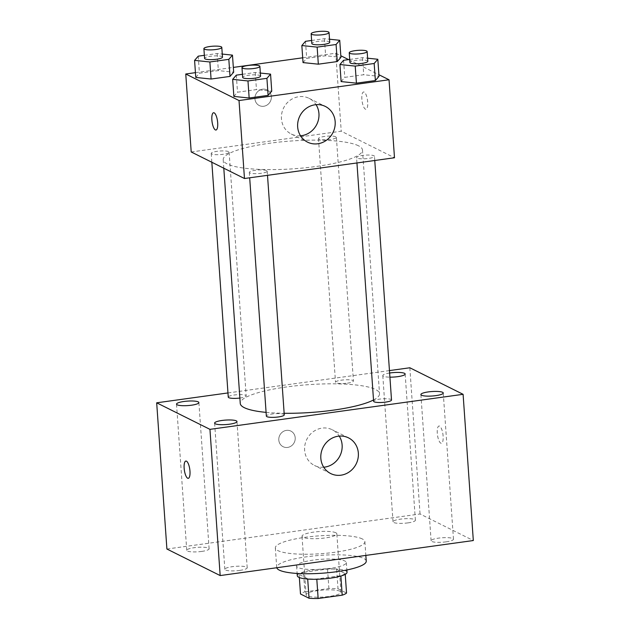 <?xml version="1.0" encoding="UTF-8"?>
<svg xmlns="http://www.w3.org/2000/svg" width="630" height="630" viewBox="0 0 630 630"><rect width="100%" height="100%" fill="white"/><g stroke="black" fill="none" stroke-linecap="round" stroke-linejoin="round"><path stroke-width="0.47" stroke-dasharray="3.15 2.36" d="M335.837 532.76A17.451 3.489 -4 0 0 316.355 531.799A17.451 3.489 -4 0 0 302.022 536.248A17.451 3.489 -4 0 0 319.678 538.508A17.451 3.489 -4 0 0 336.837 533.815A17.451 3.489 -4 0 0 335.837 532.76M339.932 591.247A17.451 3.489 -4 0 0 320.442 590.278A17.451 3.489 -4 0 0 306.109 594.736A17.451 3.489 -4 0 0 323.765 596.996A17.451 3.489 -4 0 0 340.932 592.302A17.451 3.489 -4 0 0 339.932 591.247M304.833 591.861L328.892 588.53A23.696 4.733 -4 0 1 338.003 588.79L336.641 569.299A23.696 4.733 -4 0 0 327.529 569.04L303.471 572.371L304.833 591.861A23.696 4.733 -4 0 0 300.494 593.988M338.003 588.79L346.539 593.051M327.529 569.04L328.892 588.53M336.641 569.299L345.177 573.552L345.232 574.34M303.471 572.371A23.696 4.733 -4 0 0 299.132 574.489L299.352 577.545M345.177 573.552A23.696 4.733 -4 0 1 340.846 575.678L316.788 579.001A23.696 4.733 -4 0 1 307.676 578.742L299.132 574.489M297.289 575.757A24.932 4.985 176 0 1 313.834 569.874A24.932 4.985 176 0 1 347.028 572.284M313.149 560.125A24.932 4.985 -4 0 0 296.604 566.016A24.932 4.985 -4 0 0 321.82 569.244A24.932 4.985 -4 0 0 346.35 562.535A24.932 4.985 -4 0 0 344.917 561.031A24.932 4.985 -4 0 0 313.149 560.125M366.243 561.141A44.88 8.97 -4 0 0 363.668 558.432A44.88 8.97 -4 0 0 313.567 555.959A44.88 8.97 -4 0 0 276.704 567.402A44.88 8.97 -4 0 0 276.759 567.74M362.305 538.941A44.88 8.97 -4 0 0 312.204 536.461A44.88 8.97 -4 0 0 275.341 547.911A44.88 8.97 -4 0 0 320.741 553.723A44.88 8.97 -4 0 0 364.88 541.65A44.88 8.97 -4 0 0 362.305 538.941M239.762 570.41A11.206 2.236 -4 0 0 247.204 567.764A11.206 2.236 -4 0 0 235.864 566.307A11.206 2.236 -4 0 0 224.839 569.323A11.206 2.236 -4 0 0 239.762 570.41M446.032 541.855A11.206 2.236 -4 0 0 453.474 539.209A11.206 2.236 -4 0 0 442.134 537.76A11.206 2.236 -4 0 0 431.109 540.776A11.206 2.236 -4 0 0 446.032 541.855M407.949 522.876A11.206 2.236 -4 0 0 415.39 520.23A11.206 2.236 -4 0 0 404.05 518.774A11.206 2.236 -4 0 0 393.025 521.79A11.206 2.236 -4 0 0 407.949 522.876M201.679 551.431A11.206 2.236 -4 0 0 209.113 548.785A11.206 2.236 -4 0 0 197.781 547.328A11.206 2.236 -4 0 0 186.748 550.344A11.206 2.236 -4 0 0 201.679 551.431M166.903 549.021L420.052 513.986L473.319 540.532M389.631 373.015A11.206 2.236 -4 0 0 382.796 375.575A11.206 2.236 -4 0 0 389.915 377.157M323.718 467.224A19.947 18.506 -63.5 0 1 314.472 465.468A19.947 18.506 -63.5 0 1 304.983 444.67A19.947 18.506 -63.5 0 1 322.009 428.124A19.947 18.506 -63.5 0 1 332.262 429.762A19.947 18.506 -63.5 0 1 339.239 436.094M409.831 367.77L420.052 513.986M227.966 392.939L389.458 370.59M278.799 440.039A8.726 8.095 -63.5 0 1 282.531 431.975A8.726 8.095 -63.5 0 1 290.895 431.093A8.726 8.095 -63.5 0 1 294.249 442.512A8.726 8.095 -63.5 0 1 283.114 446.709A8.726 8.095 -63.5 0 1 278.799 440.039A8.726 8.095 -63.5 0 1 282.531 431.975A8.726 8.095 -63.5 0 1 290.895 431.093A8.726 8.095 -63.5 0 1 294.249 442.512A8.726 8.095 -63.5 0 1 283.114 446.709A8.726 8.095 -63.5 0 1 278.799 440.039M439.614 426.124A8.726 2.748 -97.9 0 0 439.015 426.006A8.726 2.748 -97.9 0 0 437.488 435.031A8.726 2.748 -97.9 0 0 441.409 443.299A8.726 2.748 -97.9 0 0 443.048 435.196A8.726 2.748 -97.9 0 0 439.614 426.124A8.726 2.748 -97.9 0 0 439.008 426.014A8.726 2.748 -97.9 0 0 437.48 435.031A8.726 2.748 -97.9 0 0 441.402 443.299A8.726 2.748 -97.9 0 0 443.04 435.196A8.726 2.748 -97.9 0 0 439.606 426.124M185.874 461.05L185.866 461.05A8.726 2.748 82.1 0 1 185.874 461.05A8.726 2.748 82.1 0 1 189.787 469.319A8.726 2.748 82.1 0 1 188.268 478.335A8.726 2.748 82.1 0 1 188.26 478.335L188.26 478.335M284.256 414.847A8.977 1.795 -4 0 0 283.736 414.304A8.977 1.795 -4 0 0 273.719 413.808A8.977 1.795 -4 0 0 266.348 416.099M347.469 383.142A8.977 1.795 -4 0 0 353.43 381.024A8.977 1.795 -4 0 0 352.91 380.481A8.977 1.795 -4 0 0 342.893 379.984A8.977 1.795 -4 0 0 335.522 382.276A8.977 1.795 -4 0 0 347.469 383.142M239.873 398.034A8.977 1.795 -4 0 0 246.165 395.868A8.977 1.795 -4 0 0 245.653 395.325A8.977 1.795 -4 0 0 235.636 394.829A8.977 1.795 -4 0 0 228.257 397.12M391.514 400.003A8.977 1.795 -4 0 0 382.434 398.837A8.977 1.795 -4 0 0 373.606 401.255M373.519 399.979A69.812 13.954 -4 0 0 379.528 393.695A69.812 13.954 -4 0 0 375.519 389.474A69.812 13.954 -4 0 0 297.588 385.623A69.812 13.954 -4 0 0 240.25 403.428M266.088 412.374A69.812 13.954 -4 0 0 284.146 413.28M358.478 145.782A69.812 13.954 -4 0 0 280.547 141.931A69.812 13.954 -4 0 0 223.209 159.737A69.812 13.954 -4 0 0 293.824 168.785A69.812 13.954 -4 0 0 362.486 149.995A69.812 13.954 -4 0 0 358.478 145.782M357.084 158.099A8.977 1.795 176 0 1 356.564 157.563A8.977 1.795 176 0 1 365.392 155.145A8.977 1.795 176 0 1 374.472 156.311A8.977 1.795 176 0 1 367.101 158.595A8.977 1.795 176 0 1 357.084 158.099M228.611 151.633A8.977 1.795 -4 0 0 218.594 151.137A8.977 1.795 -4 0 0 211.223 153.429A8.977 1.795 -4 0 0 220.295 154.586A8.977 1.795 -4 0 0 229.131 152.177A8.977 1.795 -4 0 0 228.611 151.633M335.877 136.781A8.977 1.795 -4 0 0 325.852 136.293A8.977 1.795 -4 0 0 318.481 138.576A8.977 1.795 -4 0 0 327.561 139.742A8.977 1.795 -4 0 0 336.389 137.324A8.977 1.795 -4 0 0 335.877 136.781M266.695 170.612A8.977 1.795 -4 0 0 256.678 170.116A8.977 1.795 -4 0 0 249.307 172.407A8.977 1.795 -4 0 0 258.387 173.573A8.977 1.795 -4 0 0 267.214 171.155A8.977 1.795 -4 0 0 266.695 170.612M191.205 151.972L341.224 131.213L394.49 157.76M195.442 72.655L233.328 67.41M302.699 57.803L335.766 53.227L341.224 131.213M271.349 96.595A8.726 8.095 116.5 0 0 267.041 89.917A8.726 8.095 116.5 0 0 255.898 94.114A8.726 8.095 116.5 0 0 259.253 105.541A8.726 8.095 116.5 0 0 267.624 104.659A8.726 8.095 116.5 0 0 271.349 96.595A8.726 8.095 116.5 0 0 267.041 89.917A8.726 8.095 116.5 0 0 255.906 94.114A8.726 8.095 116.5 0 0 259.253 105.541A8.726 8.095 116.5 0 0 267.624 104.659A8.726 8.095 116.5 0 0 271.349 96.595M233.864 96.421L237.51 92.208L256.457 89.586L271.75 91.177L256.457 89.586L237.51 92.208L233.864 96.421M303.038 62.59L306.684 58.377L325.631 55.755L340.925 57.346L325.631 55.755L306.684 58.377L303.038 62.59M335.766 53.227L340.814 55.747M348.571 59.606L378.898 74.726M195.772 77.443L199.419 73.222L218.366 70.599L233.667 72.198L218.366 70.599L199.419 73.222L195.772 77.443M341.121 81.577L344.767 77.356L363.715 74.734L379.016 76.332L363.715 74.734L344.767 77.356L341.121 81.577M364.187 92.09A8.726 2.748 -97.9 0 0 363.589 91.972A8.726 2.748 -97.9 0 0 362.069 100.997A8.726 2.748 -97.9 0 0 365.983 109.266A8.726 2.748 -97.9 0 0 367.621 101.162A8.726 2.748 -97.9 0 0 364.187 92.09A8.726 2.748 -97.9 0 0 363.581 91.98A8.726 2.748 -97.9 0 0 362.061 100.997A8.726 2.748 -97.9 0 0 365.975 109.266A8.726 2.748 -97.9 0 0 367.613 101.162A8.726 2.748 -97.9 0 0 364.187 92.09M213.586 112.738L213.578 112.738A8.726 2.748 82.1 0 1 213.586 112.738A8.726 2.748 82.1 0 1 217.5 121.007A8.726 2.748 82.1 0 1 215.98 130.024A8.726 2.748 82.1 0 1 215.972 130.024L215.972 130.024M300.549 135.796A19.947 18.506 -63.5 0 1 291.296 134.04A19.947 18.506 -63.5 0 1 283.634 107.935A19.947 18.506 -63.5 0 1 309.094 98.343A19.947 18.506 -63.5 0 1 316.063 104.667M349.705 59.448L362.518 57.676L367.613 58.204M367.825 61.267A8.977 1.795 -4 0 0 367.314 60.724A8.977 1.795 -4 0 0 357.289 60.228A8.977 1.795 -4 0 0 349.918 62.52M343.578 60.299L344.767 77.356M362.518 57.676L363.715 74.734M242.448 74.301L255.26 72.521L260.355 73.056M260.568 76.112A8.977 1.795 -4 0 0 260.048 75.568A8.977 1.795 -4 0 0 250.031 75.072A8.977 1.795 -4 0 0 242.66 77.364M236.313 75.143L237.51 92.208M255.26 72.521L256.457 89.586M311.622 40.47L324.434 38.698L329.529 39.225M329.742 42.289A8.977 1.795 -4 0 0 329.23 41.745A8.977 1.795 -4 0 0 319.205 41.249A8.977 1.795 -4 0 0 311.834 43.541M305.487 41.32L306.684 58.377M324.434 38.698L325.631 55.755M204.356 55.314L217.177 53.542L222.264 54.07M222.484 57.133A8.977 1.795 -4 0 0 221.965 56.59A8.977 1.795 -4 0 0 211.948 56.094A8.977 1.795 -4 0 0 204.577 58.385M198.23 56.164L199.419 73.222M217.177 53.542L218.366 70.599M340.932 592.302L336.837 533.815M306.109 594.736L302.022 536.248M296.604 566.016L297.124 573.45M346.35 562.535L346.87 569.977M275.341 547.911L276.704 567.402M364.88 541.65L365.841 555.408M247.204 567.764L236.975 421.549M224.839 569.323L214.609 423.108M453.474 539.209L443.252 392.994M431.109 540.776L420.887 394.561M415.39 520.23L405.161 374.015M393.025 521.79L382.796 375.575M209.113 548.785L198.891 402.562M186.748 550.344L176.526 404.129M348.484 437.85L332.262 429.762M330.695 473.547L314.472 465.468M223.209 159.737L223.8 168.218M362.486 149.995L379.528 393.695M374.763 160.485L374.472 156.311M356.942 162.957L356.564 157.563M211.223 153.429L211.838 162.256M229.131 152.177L246.165 395.868M318.481 138.576L335.522 382.276M336.389 137.324L353.43 381.024M249.307 172.407L249.685 177.802M267.214 171.155L267.506 175.337M291.296 134.04L307.519 142.128M309.094 98.343L325.308 106.423"/><path stroke-width="0.94" d="M340.869 576.056L342.208 595.169L318.15 598.5A23.696 4.733 -4 0 1 309.039 598.24L300.494 593.988L299.352 577.545M342.208 595.169A23.696 4.733 -4 0 0 346.539 593.051L345.232 574.34M346.87 569.977L347.028 572.284A24.932 4.985 176 0 1 322.505 578.994A24.932 4.985 176 0 1 297.289 575.757L297.124 573.45M316.803 579.261L318.15 598.5M307.7 579.057L309.039 598.24M276.759 567.74A44.88 8.97 -4 0 0 322.946 573.158A44.88 8.97 -4 0 0 366.243 561.141L365.841 555.408M389.458 370.59L409.831 367.77L463.097 394.317L473.319 540.532L220.169 575.568L166.903 549.021L156.681 402.806L227.966 392.939M229.541 424.195A11.206 2.236 -4 0 0 236.975 421.549A11.206 2.236 -4 0 0 225.642 420.092A11.206 2.236 -4 0 0 214.609 423.108A11.206 2.236 -4 0 0 229.541 424.195M435.81 395.64A11.206 2.236 -4 0 0 443.252 392.994A11.206 2.236 -4 0 0 431.912 391.537A11.206 2.236 -4 0 0 420.887 394.561A11.206 2.236 -4 0 0 435.81 395.64M389.915 377.157A11.206 2.236 -4 0 0 397.719 376.661A11.206 2.236 -4 0 0 405.161 374.015A11.206 2.236 -4 0 0 389.631 373.015M191.449 405.208A11.206 2.236 -4 0 0 198.891 402.562A11.206 2.236 -4 0 0 187.551 401.113A11.206 2.236 -4 0 0 176.526 404.129A11.206 2.236 -4 0 0 191.449 405.208M463.097 394.317L209.948 429.353L220.169 575.568M338.223 436.204A19.947 18.506 -63.5 0 1 348.484 437.85A19.947 18.506 -63.5 0 1 356.155 463.956A19.947 18.506 -63.5 0 1 330.695 473.547A19.947 18.506 -63.5 0 1 321.198 452.749A19.947 18.506 -63.5 0 1 338.223 436.204M339.239 436.094A19.947 18.506 -63.5 0 1 339.932 455.868A19.947 18.506 -63.5 0 1 323.718 467.224M209.948 429.353L156.681 402.806M188.26 478.335A8.726 2.748 82.1 0 1 187.669 478.225A8.726 2.748 82.1 0 1 184.228 469.153A8.726 2.748 82.1 0 1 185.866 461.05A8.726 2.748 82.1 0 1 189.78 469.319A8.726 2.748 82.1 0 1 188.26 478.335A8.726 2.748 82.1 0 1 187.661 478.225A8.726 2.748 82.1 0 1 184.236 469.161A8.726 2.748 82.1 0 1 185.866 461.05M249.685 177.802L266.348 416.099A8.977 1.795 -4 0 0 278.295 416.966A8.977 1.795 -4 0 0 284.256 414.847L267.506 175.337M211.838 162.256L228.257 397.12A8.977 1.795 -4 0 0 239.873 398.034M356.942 162.957L373.606 401.255A8.977 1.795 -4 0 0 374.125 401.798A8.977 1.795 -4 0 0 385.56 402.121A8.977 1.795 -4 0 0 391.514 400.003L374.763 160.485M223.8 168.218L240.25 403.428A69.812 13.954 -4 0 0 266.088 412.374M284.146 413.28A69.812 13.954 -4 0 0 373.519 399.979M378.898 74.726L389.033 79.774L394.49 157.76L244.471 178.518L191.205 151.972L185.755 73.993L195.442 72.655M233.328 67.41L302.699 57.803M260.355 73.056L270.561 74.12L271.75 91.177L268.104 95.39L249.157 98.012L233.864 96.421L232.667 79.364L236.313 75.143L242.448 74.301M329.529 39.225L339.735 40.288L340.925 57.346L337.278 61.559L318.331 64.181L303.038 62.59L301.841 45.533L305.487 41.32L311.622 40.47M389.033 79.774L239.022 100.54L185.755 73.993M340.814 55.747L348.571 59.606M222.264 54.07L232.47 55.133L233.667 72.198L230.021 76.411L211.074 79.034L195.772 77.443L194.583 60.378L198.23 56.164L204.356 55.314M367.613 58.204L377.819 59.267L379.016 76.332L375.37 80.546L356.423 83.168L341.121 81.577L339.924 64.512L343.578 60.299L349.705 59.448M239.022 100.54L244.471 178.518M335.168 121.677A19.947 18.506 -63.5 0 1 326.639 140.112A19.947 18.506 -63.5 0 1 307.519 142.128A19.947 18.506 -63.5 0 1 299.849 116.022A19.947 18.506 -63.5 0 1 325.308 106.423A19.947 18.506 -63.5 0 1 335.168 121.677M215.972 130.024A8.726 2.748 82.1 0 1 215.373 129.914A8.726 2.748 82.1 0 1 211.94 120.842A8.726 2.748 82.1 0 1 213.578 112.738A8.726 2.748 82.1 0 1 217.492 121.007A8.726 2.748 82.1 0 1 215.972 130.024A8.726 2.748 82.1 0 1 215.365 129.914A8.726 2.748 82.1 0 1 211.948 120.85A8.726 2.748 82.1 0 1 213.578 112.738M316.063 104.667A19.947 18.506 -63.5 0 1 318.945 113.597A19.947 18.506 -63.5 0 1 300.549 135.796M377.819 59.267L374.173 63.488L355.225 66.111L339.924 64.512M349.24 52.77L349.918 62.52A8.977 1.795 -4 0 0 358.998 63.685A8.977 1.795 -4 0 0 367.825 61.267L367.148 51.518A8.977 1.795 -4 0 0 366.628 50.975A8.977 1.795 -4 0 0 356.611 50.479A8.977 1.795 -4 0 0 349.24 52.77A8.977 1.795 -4 0 0 358.32 53.936A8.977 1.795 -4 0 0 367.148 51.518M379.016 76.332L375.37 80.546L356.423 83.168L341.121 81.577M374.173 63.488L375.37 80.546M355.225 66.111L356.423 83.168M270.561 74.12L266.915 78.333L247.968 80.955L232.667 79.364M241.975 67.615L242.66 77.364A8.977 1.795 -4 0 0 251.74 78.529A8.977 1.795 -4 0 0 260.568 76.112L259.883 66.363A8.977 1.795 -4 0 0 259.371 65.827A8.977 1.795 -4 0 0 249.354 65.331A8.977 1.795 -4 0 0 241.975 67.615A8.977 1.795 -4 0 0 251.055 68.78A8.977 1.795 -4 0 0 259.883 66.363M271.75 91.177L268.104 95.39L249.157 98.012L233.864 96.421M266.915 78.333L268.104 95.39M247.968 80.955L249.157 98.012M339.735 40.288L336.089 44.502L317.142 47.124L301.841 45.533M311.157 33.792L311.834 43.541A8.977 1.795 -4 0 0 320.914 44.698A8.977 1.795 -4 0 0 329.742 42.289L329.057 32.539A8.977 1.795 -4 0 0 328.545 31.996A8.977 1.795 -4 0 0 318.528 31.5A8.977 1.795 -4 0 0 311.157 33.792A8.977 1.795 -4 0 0 320.229 34.949A8.977 1.795 -4 0 0 329.057 32.539M340.925 57.346L337.278 61.559L318.331 64.181L303.038 62.59M336.089 44.502L337.278 61.559M317.142 47.124L318.331 64.181M232.47 55.133L228.824 59.354L209.884 61.976L194.583 60.378M203.892 48.636L204.577 58.385A8.977 1.795 -4 0 0 213.657 59.551A8.977 1.795 -4 0 0 222.484 57.133L221.799 47.384A8.977 1.795 -4 0 0 221.287 46.84A8.977 1.795 -4 0 0 211.263 46.344A8.977 1.795 -4 0 0 203.892 48.636A8.977 1.795 -4 0 0 212.971 49.801A8.977 1.795 -4 0 0 221.799 47.384M233.667 72.198L230.021 76.411L211.074 79.034L195.772 77.443M228.824 59.354L230.021 76.411M209.884 61.976L211.074 79.034"/></g></svg>
